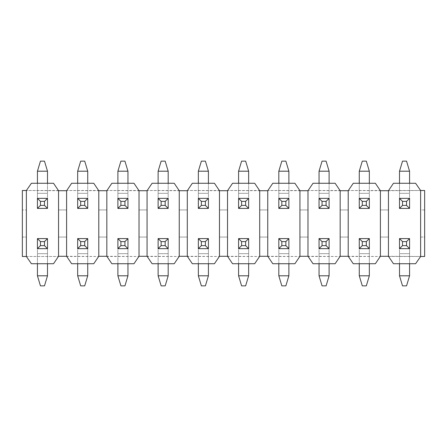 <?xml version="1.0" encoding="UTF-8"?>
<svg xmlns="http://www.w3.org/2000/svg" width="447" height="447" viewBox="0 0 447 447"><rect width="100%" height="100%" fill="white"/><g stroke="black" fill="none" stroke-linecap="round" stroke-linejoin="round"><path stroke-width="0.34" stroke-dasharray="2.23 1.68" d="M420.627 209.945L420.627 190.511L424.65 190.511L424.65 209.945L420.627 209.945L420.627 190.511L420.627 256.489L415.598 263.73L393.472 263.73L388.577 256.489L420.627 256.489L420.627 237.055L424.65 237.055L424.65 209.945L420.627 209.945M420.627 256.489L420.627 237.055L424.65 237.055L424.65 256.489L388.443 256.287L388.443 190.713L420.627 190.511L415.598 183.27L393.472 183.27L388.577 190.511L420.627 190.511M380.397 256.287L380.397 237.055L388.443 237.055L380.397 237.055L380.397 256.287L375.368 263.73L353.242 263.73L348.347 256.489L380.263 256.489L348.213 256.287L348.347 190.511L380.397 190.713L380.397 256.287L388.443 256.287M340.167 256.287L340.167 237.055L348.213 237.055L340.167 237.055L340.167 256.287L335.138 263.73L313.012 263.73L308.117 256.489L340.033 256.489L307.983 256.287L308.117 190.511L340.167 190.713L340.167 256.287L348.213 256.287M299.937 256.287L299.937 237.055L307.983 237.055L299.937 237.055L299.937 256.287L294.908 263.73L272.782 263.73L267.887 256.489L299.803 256.489L267.753 256.287L267.887 190.511L299.937 190.713L299.937 256.287L307.983 256.287M259.707 256.287L259.707 237.055L267.753 237.055L259.707 237.055L259.707 256.287L254.678 263.73L232.552 263.73L227.657 256.489L259.573 256.489L227.523 256.287L227.657 190.511L259.707 190.713L259.707 256.287L267.753 256.287M219.477 256.287L219.477 237.055L227.523 237.055L219.477 237.055L219.477 256.287L214.448 263.73L192.322 263.73L187.427 256.489L219.343 256.489L187.293 256.287L187.427 190.511L219.477 190.713L219.477 256.287L227.523 256.287M179.247 256.287L179.247 237.055L187.293 237.055L179.247 237.055L179.247 256.287L174.218 263.73L152.092 263.73L147.197 256.489L179.113 256.489L147.063 256.287L147.197 190.511L179.247 190.713L179.247 256.287L187.293 256.287M139.017 256.287L139.017 237.055L147.063 237.055L139.017 237.055L139.017 256.287L133.988 263.73L111.862 263.73L106.967 256.489L138.883 256.489L106.833 256.287L106.967 190.511L139.017 190.713L139.017 256.287L147.063 256.287M98.787 256.287L98.787 237.055L106.833 237.055L98.787 237.055L98.787 256.287L93.758 263.73L71.632 263.73L66.737 256.489L98.653 256.489L66.603 256.287L66.737 190.511L98.787 190.713L98.787 256.287L106.833 256.287M58.557 256.287L58.557 237.055L66.603 237.055L58.557 237.055L58.557 256.287L53.528 263.73L31.402 263.73L26.373 256.489L58.423 256.489L26.373 256.489L26.373 237.055L22.35 237.055L22.35 256.489L26.373 256.489L26.373 190.511L58.557 190.713L58.557 256.287L66.603 256.287M26.373 190.511L31.402 183.27L53.528 183.27L58.423 190.511L26.373 190.511L26.373 209.945L26.373 190.511L22.35 190.511L22.35 209.945L26.373 209.945L22.35 209.945L22.35 237.055L26.373 237.055L26.373 256.489M66.603 190.713L66.603 209.945L58.557 209.945L66.603 209.945L66.603 190.713L58.557 190.713M106.833 190.713L106.833 209.945L98.787 209.945L106.833 209.945L106.833 190.713L98.787 190.713M147.063 190.713L147.063 209.945L139.017 209.945L147.063 209.945L147.063 190.713L139.017 190.713M187.293 190.713L187.293 209.945L179.247 209.945L187.293 209.945L187.293 190.713L179.247 190.713M227.523 190.713L227.523 209.945L219.477 209.945L227.523 209.945L227.523 190.713L219.477 190.713M267.753 190.713L267.753 209.945L259.707 209.945L267.753 209.945L267.753 190.713L259.707 190.713M307.983 190.713L307.983 209.945L299.937 209.945L307.983 209.945L307.983 190.713L299.937 190.713M348.213 190.713L348.213 209.945L340.167 209.945L348.213 209.945L348.213 190.713L340.167 190.713M388.443 190.713L388.443 209.945L380.397 209.945L388.443 209.945L388.443 190.713L380.397 190.713M359.276 263.73L359.276 238.586L369.334 238.586L359.276 238.586L359.276 248.644L369.334 248.644L369.334 238.586L369.334 248.644L359.276 248.644L359.276 238.586L369.334 238.586L369.334 275.799L359.276 275.799L362.293 285.856L366.317 285.856L369.334 275.799M278.816 263.73L278.816 238.586L288.874 238.586L278.816 238.586L278.816 248.644L288.874 248.644L288.874 238.586L288.874 248.644L278.816 248.644L278.816 238.586L288.874 238.586L288.874 275.799L278.816 275.799L281.833 285.856L285.856 285.856L288.874 275.799M198.356 263.73L198.356 238.586L208.414 238.586L198.356 238.586L198.356 248.644L208.414 248.644L208.414 238.586L208.414 248.644L198.356 248.644L198.356 238.586L208.414 238.586L208.414 275.799L198.356 275.799L201.373 285.856L205.397 285.856L208.414 275.799M117.896 263.73L117.896 238.586L127.954 238.586L117.896 238.586L117.896 248.644L127.954 248.644L127.954 238.586L127.954 248.644L117.896 248.644L117.896 238.586L127.954 238.586L127.954 275.799L117.896 275.799L120.913 285.856L124.936 285.856L127.954 275.799M37.436 263.73L37.436 238.586L47.494 238.586L37.436 238.586L37.436 248.644L47.494 248.644L47.494 238.586L47.494 248.644L37.436 248.644L37.436 238.586L47.494 238.586L47.494 275.799L37.436 275.799L40.453 285.856L44.476 285.856L47.494 275.799M47.494 183.27L47.494 208.414L37.436 208.414L37.436 198.356L47.494 198.356L47.494 208.414L37.436 208.414L37.436 198.356L47.494 198.356L47.494 208.414L37.436 208.414L37.436 171.201L47.494 171.201L44.476 161.143L40.453 161.143L37.436 171.201M127.954 183.27L127.954 208.414L117.896 208.414L117.896 198.356L127.954 198.356L127.954 208.414L117.896 208.414L117.896 198.356L127.954 198.356L127.954 208.414L117.896 208.414L117.896 171.201L127.954 171.201L124.936 161.143L120.913 161.143L117.896 171.201M208.414 183.27L208.414 208.414L198.356 208.414L198.356 198.356L208.414 198.356L208.414 208.414L198.356 208.414L198.356 198.356L208.414 198.356L208.414 208.414L198.356 208.414L198.356 171.201L208.414 171.201L205.397 161.143L201.373 161.143L198.356 171.201M288.874 183.27L288.874 208.414L278.816 208.414L278.816 198.356L288.874 198.356L288.874 208.414L278.816 208.414L278.816 198.356L288.874 198.356L288.874 208.414L278.816 208.414L278.816 171.201L288.874 171.201L285.856 161.143L281.833 161.143L278.816 171.201M369.334 183.27L369.334 208.414L359.276 208.414L359.276 198.356L369.334 198.356L369.334 208.414L359.276 208.414L359.276 198.356L369.334 198.356L369.334 208.414L359.276 208.414L359.276 171.201L369.334 171.201L366.317 161.143L362.293 161.143L359.276 171.201M409.564 183.27L409.564 208.414L399.506 208.414L399.506 198.356L409.564 198.356L409.564 208.414L399.506 208.414L399.506 198.356L409.564 198.356L409.564 208.414L399.506 208.414L399.506 171.201L409.564 171.201L406.546 161.143L402.523 161.143L399.506 171.201M329.104 183.27L329.104 208.414L319.046 208.414L319.046 198.356L329.104 198.356L329.104 208.414L319.046 208.414L319.046 198.356L329.104 198.356L329.104 208.414L319.046 208.414L319.046 171.201L329.104 171.201L326.087 161.143L322.063 161.143L319.046 171.201M248.644 183.27L248.644 208.414L238.586 208.414L238.586 198.356L248.644 198.356L248.644 208.414L238.586 208.414L238.586 198.356L248.644 198.356L248.644 208.414L238.586 208.414L238.586 171.201L248.644 171.201L245.626 161.143L241.603 161.143L238.586 171.201M168.184 183.27L168.184 208.414L158.126 208.414L158.126 198.356L168.184 198.356L168.184 208.414L158.126 208.414L158.126 198.356L168.184 198.356L168.184 208.414L158.126 208.414L158.126 171.201L168.184 171.201L165.167 161.143L161.143 161.143L158.126 171.201M87.724 183.27L87.724 208.414L77.666 208.414L77.666 198.356L87.724 198.356L87.724 208.414L77.666 208.414L77.666 198.356L87.724 198.356L87.724 208.414L77.666 208.414L77.666 171.201L87.724 171.201L84.706 161.143L80.683 161.143L77.666 171.201M77.666 263.73L77.666 238.586L87.724 238.586L77.666 238.586L77.666 248.644L87.724 248.644L87.724 238.586L87.724 248.644L77.666 248.644L77.666 238.586L87.724 238.586L87.724 275.799L77.666 275.799L80.683 285.856L84.706 285.856L87.724 275.799M158.126 263.73L158.126 238.586L168.184 238.586L158.126 238.586L158.126 248.644L168.184 248.644L168.184 238.586L168.184 248.644L158.126 248.644L158.126 238.586L168.184 238.586L168.184 275.799L158.126 275.799L161.143 285.856L165.167 285.856L168.184 275.799M238.586 263.73L238.586 238.586L248.644 238.586L238.586 238.586L238.586 248.644L248.644 248.644L248.644 238.586L248.644 248.644L238.586 248.644L238.586 238.586L248.644 238.586L248.644 275.799L238.586 275.799L241.603 285.856L245.626 285.856L248.644 275.799M319.046 263.73L319.046 238.586L329.104 238.586L319.046 238.586L319.046 248.644L329.104 248.644L329.104 238.586L329.104 248.644L319.046 248.644L319.046 238.586L329.104 238.586L329.104 275.799L319.046 275.799L322.063 285.856L326.087 285.856L329.104 275.799M399.506 263.73L399.506 238.586L409.564 238.586L399.506 238.586L399.506 248.644L409.564 248.644L409.564 238.586L409.564 248.644L399.506 248.644L399.506 238.586L409.564 238.586L409.564 275.799L399.506 275.799L402.523 285.856L406.546 285.856L409.564 275.799M375.368 183.27L380.263 190.511L348.347 190.511L353.242 183.27L375.368 183.27M335.138 183.27L340.033 190.511L308.117 190.511L313.012 183.27L335.138 183.27M294.908 183.27L299.803 190.511L267.887 190.511L272.782 183.27L294.908 183.27M254.678 183.27L259.573 190.511L227.657 190.511L232.552 183.27L254.678 183.27M214.448 183.27L219.343 190.511L187.427 190.511L192.322 183.27L214.448 183.27M174.218 183.27L179.113 190.511L147.197 190.511L152.092 183.27L174.218 183.27M133.988 183.27L138.883 190.511L106.967 190.511L111.862 183.27L133.988 183.27M93.758 183.27L98.653 190.511L66.737 190.511L71.632 183.27L93.758 183.27M37.436 183.27L37.436 198.356L47.494 198.356L47.494 171.201M77.666 183.27L77.666 198.356L87.724 198.356L87.724 171.201M47.494 263.73L47.494 248.644L37.436 248.644L37.436 275.799M87.724 263.73L87.724 248.644L77.666 248.644L77.666 275.799M117.896 183.27L117.896 198.356L127.954 198.356L127.954 171.201M127.954 263.73L127.954 248.644L117.896 248.644L117.896 275.799M158.126 183.27L158.126 198.356L168.184 198.356L168.184 171.201M168.184 263.73L168.184 248.644L158.126 248.644L158.126 275.799M198.356 183.27L198.356 198.356L208.414 198.356L208.414 171.201M208.414 263.73L208.414 248.644L198.356 248.644L198.356 275.799M238.586 183.27L238.586 198.356L248.644 198.356L248.644 171.201M248.644 263.73L248.644 248.644L238.586 248.644L238.586 275.799M278.816 183.27L278.816 198.356L288.874 198.356L288.874 171.201M288.874 263.73L288.874 248.644L278.816 248.644L278.816 275.799M319.046 183.27L319.046 198.356L329.104 198.356L329.104 171.201M329.104 263.73L329.104 248.644L319.046 248.644L319.046 275.799M359.276 183.27L359.276 198.356L369.334 198.356L369.334 171.201M369.334 263.73L369.334 248.644L359.276 248.644L359.276 275.799M399.506 183.27L399.506 198.356L409.564 198.356L409.564 171.201M409.564 263.73L409.564 248.644L399.506 248.644L399.506 275.799M47.494 193.327L37.436 193.327L47.494 193.327M87.724 193.327L77.666 193.327L87.724 193.327M37.436 253.672L47.494 253.672L37.436 253.672M77.666 253.672L87.724 253.672L77.666 253.672M127.954 193.327L117.896 193.327L127.954 193.327M117.896 253.672L127.954 253.672L117.896 253.672M168.184 193.327L158.126 193.327L168.184 193.327M158.126 253.672L168.184 253.672L158.126 253.672M208.414 193.327L198.356 193.327L208.414 193.327M198.356 253.672L208.414 253.672L198.356 253.672M248.644 193.327L238.586 193.327L248.644 193.327M238.586 253.672L248.644 253.672L238.586 253.672M288.874 193.327L278.816 193.327L288.874 193.327M278.816 253.672L288.874 253.672L278.816 253.672M329.104 193.327L319.046 193.327L329.104 193.327M319.046 253.672L329.104 253.672L319.046 253.672M369.334 193.327L359.276 193.327L369.334 193.327M359.276 253.672L369.334 253.672L359.276 253.672M409.564 193.327L399.506 193.327L409.564 193.327M399.506 253.672L409.564 253.672L399.506 253.672"/><path stroke-width="0.67" d="M66.603 190.713L58.557 190.713L53.528 183.27L31.402 183.27L26.373 190.511L22.35 190.511L22.35 256.489L26.373 256.489L31.402 263.73L53.528 263.73L58.557 256.287L66.603 256.287L66.603 190.713L71.632 183.27L93.758 183.27L98.787 190.713L98.787 256.287L93.758 263.73L71.632 263.73L66.603 256.287M380.397 190.713L380.397 256.287L375.368 263.73L353.242 263.73L348.213 256.287L348.213 190.713L353.242 183.27L375.368 183.27L380.397 190.713L388.443 190.713L393.472 183.27L415.598 183.27L420.627 190.511L420.627 256.489L424.65 256.489L424.65 190.511L420.627 190.511M380.397 256.287L388.443 256.287L388.443 190.713M340.167 190.713L340.167 256.287L335.138 263.73L313.012 263.73L307.983 256.287L307.983 190.713L313.012 183.27L335.138 183.27L340.167 190.713L348.213 190.713M340.167 256.287L348.213 256.287M299.937 190.713L299.937 256.287L294.908 263.73L272.782 263.73L267.753 256.287L267.753 190.713L272.782 183.27L294.908 183.27L299.937 190.713L307.983 190.713M299.937 256.287L307.983 256.287M259.707 190.713L259.707 256.287L254.678 263.73L232.552 263.73L227.523 256.287L227.523 190.713L232.552 183.27L254.678 183.27L259.707 190.713L267.753 190.713M259.707 256.287L267.753 256.287M219.477 190.713L219.477 256.287L214.448 263.73L192.322 263.73L187.293 256.287L187.293 190.713L192.322 183.27L214.448 183.27L219.477 190.713L227.523 190.713M219.477 256.287L227.523 256.287M179.247 190.713L179.247 256.287L174.218 263.73L152.092 263.73L147.063 256.287L147.063 190.713L152.092 183.27L174.218 183.27L179.247 190.713L187.293 190.713M179.247 256.287L187.293 256.287M139.017 190.713L139.017 256.287L133.988 263.73L111.862 263.73L106.833 256.287L106.833 190.713L111.862 183.27L133.988 183.27L139.017 190.713L147.063 190.713M139.017 256.287L147.063 256.287M106.833 190.713L98.787 190.713M98.787 256.287L106.833 256.287M58.557 190.713L58.557 256.287M26.373 190.511L26.373 256.489M420.627 256.489L415.598 263.73L393.472 263.73L388.443 256.287M44.476 205.397L44.476 201.373L40.453 201.373L40.453 205.397L44.476 205.397L47.494 208.414L37.436 208.414L37.436 198.356L47.494 198.356L47.494 208.414M47.494 171.201L37.436 171.201L40.453 161.143L44.476 161.143L47.494 171.201L47.494 183.27M37.436 171.201L37.436 183.27M40.453 205.397L37.436 208.414M44.476 201.373L47.494 198.356M40.453 201.373L37.436 198.356M84.706 205.397L84.706 201.373L80.683 201.373L80.683 205.397L84.706 205.397L87.724 208.414L77.666 208.414L77.666 198.356L87.724 198.356L87.724 208.414M87.724 171.201L77.666 171.201L80.683 161.143L84.706 161.143L87.724 171.201L87.724 183.27M77.666 171.201L77.666 183.27M80.683 205.397L77.666 208.414M84.706 201.373L87.724 198.356M80.683 201.373L77.666 198.356M40.453 241.603L40.453 245.626L44.476 245.626L44.476 241.603L40.453 241.603L37.436 238.586L47.494 238.586L47.494 248.644L37.436 248.644L37.436 238.586M37.436 275.799L47.494 275.799L44.476 285.856L40.453 285.856L37.436 275.799L37.436 263.73M47.494 275.799L47.494 263.73M44.476 241.603L47.494 238.586M40.453 245.626L37.436 248.644M44.476 245.626L47.494 248.644M80.683 241.603L80.683 245.626L84.706 245.626L84.706 241.603L80.683 241.603L77.666 238.586L87.724 238.586L87.724 248.644L77.666 248.644L77.666 238.586M77.666 275.799L87.724 275.799L84.706 285.856L80.683 285.856L77.666 275.799L77.666 263.73M87.724 275.799L87.724 263.73M84.706 241.603L87.724 238.586M80.683 245.626L77.666 248.644M84.706 245.626L87.724 248.644M124.936 205.397L124.936 201.373L120.913 201.373L120.913 205.397L124.936 205.397L127.954 208.414L117.896 208.414L117.896 198.356L127.954 198.356L127.954 208.414M127.954 171.201L117.896 171.201L120.913 161.143L124.936 161.143L127.954 171.201L127.954 183.27M117.896 171.201L117.896 183.27M120.913 205.397L117.896 208.414M124.936 201.373L127.954 198.356M120.913 201.373L117.896 198.356M120.913 241.603L120.913 245.626L124.936 245.626L124.936 241.603L120.913 241.603L117.896 238.586L127.954 238.586L127.954 248.644L117.896 248.644L117.896 238.586M117.896 275.799L127.954 275.799L124.936 285.856L120.913 285.856L117.896 275.799L117.896 263.73M127.954 275.799L127.954 263.73M124.936 241.603L127.954 238.586M120.913 245.626L117.896 248.644M124.936 245.626L127.954 248.644M165.167 205.397L165.167 201.373L161.143 201.373L161.143 205.397L165.167 205.397L168.184 208.414L158.126 208.414L158.126 198.356L168.184 198.356L168.184 208.414M168.184 171.201L158.126 171.201L161.143 161.143L165.167 161.143L168.184 171.201L168.184 183.27M158.126 171.201L158.126 183.27M161.143 205.397L158.126 208.414M165.167 201.373L168.184 198.356M161.143 201.373L158.126 198.356M161.143 241.603L161.143 245.626L165.167 245.626L165.167 241.603L161.143 241.603L158.126 238.586L168.184 238.586L168.184 248.644L158.126 248.644L158.126 238.586M158.126 275.799L168.184 275.799L165.167 285.856L161.143 285.856L158.126 275.799L158.126 263.73M168.184 275.799L168.184 263.73M165.167 241.603L168.184 238.586M161.143 245.626L158.126 248.644M165.167 245.626L168.184 248.644M205.397 205.397L205.397 201.373L201.373 201.373L201.373 205.397L205.397 205.397L208.414 208.414L198.356 208.414L198.356 198.356L208.414 198.356L208.414 208.414M208.414 171.201L198.356 171.201L201.373 161.143L205.397 161.143L208.414 171.201L208.414 183.27M198.356 171.201L198.356 183.27M201.373 205.397L198.356 208.414M205.397 201.373L208.414 198.356M201.373 201.373L198.356 198.356M201.373 241.603L201.373 245.626L205.397 245.626L205.397 241.603L201.373 241.603L198.356 238.586L208.414 238.586L208.414 248.644L198.356 248.644L198.356 238.586M198.356 275.799L208.414 275.799L205.397 285.856L201.373 285.856L198.356 275.799L198.356 263.73M208.414 275.799L208.414 263.73M205.397 241.603L208.414 238.586M201.373 245.626L198.356 248.644M205.397 245.626L208.414 248.644M245.626 205.397L245.626 201.373L241.603 201.373L241.603 205.397L245.626 205.397L248.644 208.414L238.586 208.414L238.586 198.356L248.644 198.356L248.644 208.414M248.644 171.201L238.586 171.201L241.603 161.143L245.626 161.143L248.644 171.201L248.644 183.27M238.586 171.201L238.586 183.27M241.603 205.397L238.586 208.414M245.626 201.373L248.644 198.356M241.603 201.373L238.586 198.356M241.603 241.603L241.603 245.626L245.626 245.626L245.626 241.603L241.603 241.603L238.586 238.586L248.644 238.586L248.644 248.644L238.586 248.644L238.586 238.586M238.586 275.799L248.644 275.799L245.626 285.856L241.603 285.856L238.586 275.799L238.586 263.73M248.644 275.799L248.644 263.73M245.626 241.603L248.644 238.586M241.603 245.626L238.586 248.644M245.626 245.626L248.644 248.644M285.856 205.397L285.856 201.373L281.833 201.373L281.833 205.397L285.856 205.397L288.874 208.414L278.816 208.414L278.816 198.356L288.874 198.356L288.874 208.414M288.874 171.201L278.816 171.201L281.833 161.143L285.856 161.143L288.874 171.201L288.874 183.27M278.816 171.201L278.816 183.27M281.833 205.397L278.816 208.414M285.856 201.373L288.874 198.356M281.833 201.373L278.816 198.356M281.833 241.603L281.833 245.626L285.856 245.626L285.856 241.603L281.833 241.603L278.816 238.586L288.874 238.586L288.874 248.644L278.816 248.644L278.816 238.586M278.816 275.799L288.874 275.799L285.856 285.856L281.833 285.856L278.816 275.799L278.816 263.73M288.874 275.799L288.874 263.73M285.856 241.603L288.874 238.586M281.833 245.626L278.816 248.644M285.856 245.626L288.874 248.644M326.087 205.397L326.087 201.373L322.063 201.373L322.063 205.397L326.087 205.397L329.104 208.414L319.046 208.414L319.046 198.356L329.104 198.356L329.104 208.414M329.104 171.201L319.046 171.201L322.063 161.143L326.087 161.143L329.104 171.201L329.104 183.27M319.046 171.201L319.046 183.27M322.063 205.397L319.046 208.414M326.087 201.373L329.104 198.356M322.063 201.373L319.046 198.356M322.063 241.603L322.063 245.626L326.087 245.626L326.087 241.603L322.063 241.603L319.046 238.586L329.104 238.586L329.104 248.644L319.046 248.644L319.046 238.586M319.046 275.799L329.104 275.799L326.087 285.856L322.063 285.856L319.046 275.799L319.046 263.73M329.104 275.799L329.104 263.73M326.087 241.603L329.104 238.586M322.063 245.626L319.046 248.644M326.087 245.626L329.104 248.644M366.317 205.397L366.317 201.373L362.293 201.373L362.293 205.397L366.317 205.397L369.334 208.414L359.276 208.414L359.276 198.356L369.334 198.356L369.334 208.414M369.334 171.201L359.276 171.201L362.293 161.143L366.317 161.143L369.334 171.201L369.334 183.27M359.276 171.201L359.276 183.27M362.293 205.397L359.276 208.414M366.317 201.373L369.334 198.356M362.293 201.373L359.276 198.356M362.293 241.603L362.293 245.626L366.317 245.626L366.317 241.603L362.293 241.603L359.276 238.586L369.334 238.586L369.334 248.644L359.276 248.644L359.276 238.586M359.276 275.799L369.334 275.799L366.317 285.856L362.293 285.856L359.276 275.799L359.276 263.73M369.334 275.799L369.334 263.73M366.317 241.603L369.334 238.586M362.293 245.626L359.276 248.644M366.317 245.626L369.334 248.644M406.546 205.397L406.546 201.373L402.523 201.373L402.523 205.397L406.546 205.397L409.564 208.414L399.506 208.414L399.506 198.356L409.564 198.356L409.564 208.414M409.564 171.201L399.506 171.201L402.523 161.143L406.546 161.143L409.564 171.201L409.564 183.27M399.506 171.201L399.506 183.27M402.523 205.397L399.506 208.414M406.546 201.373L409.564 198.356M402.523 201.373L399.506 198.356M402.523 241.603L402.523 245.626L406.546 245.626L406.546 241.603L402.523 241.603L399.506 238.586L409.564 238.586L409.564 248.644L399.506 248.644L399.506 238.586M399.506 275.799L409.564 275.799L406.546 285.856L402.523 285.856L399.506 275.799L399.506 263.73M409.564 275.799L409.564 263.73M406.546 241.603L409.564 238.586M402.523 245.626L399.506 248.644M406.546 245.626L409.564 248.644"/></g></svg>
